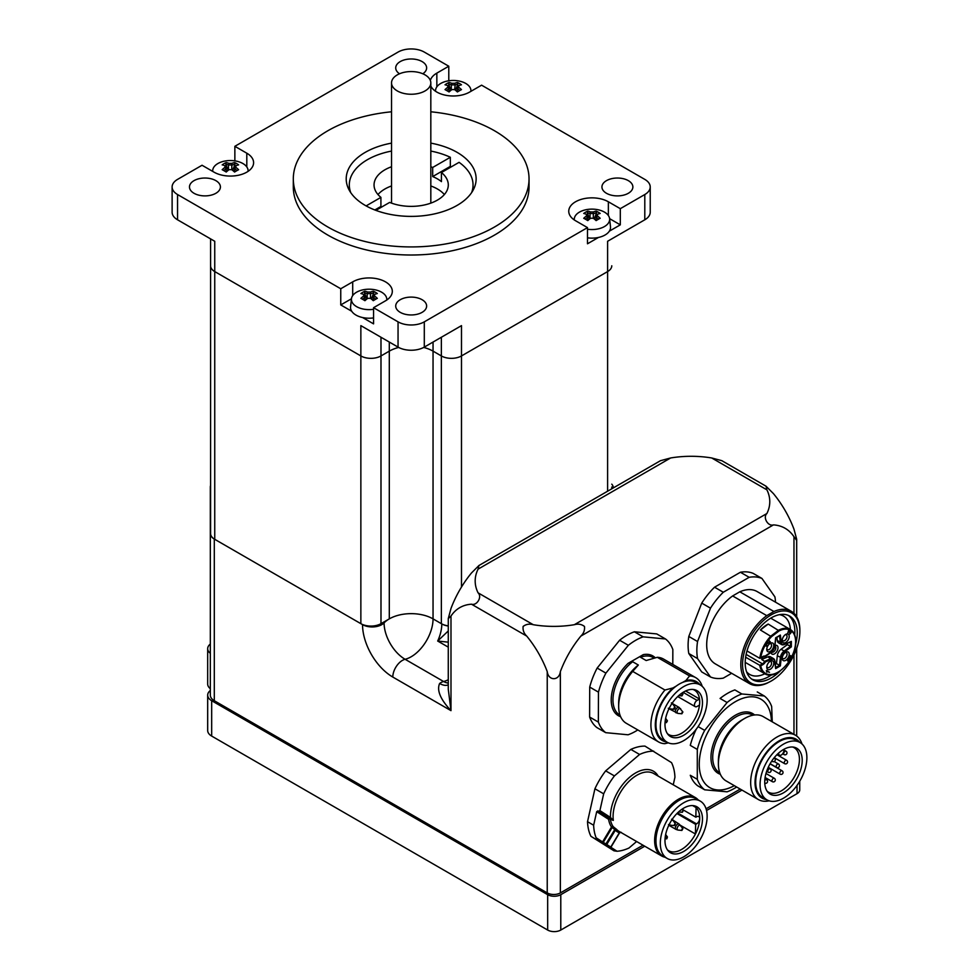 <?xml version="1.0" encoding="UTF-8"?>
<svg xmlns="http://www.w3.org/2000/svg" width="979" height="979" viewBox="0 0 979 979"><rect width="100%" height="100%" fill="white"/><g stroke="black" fill="none" stroke-linecap="round" stroke-linejoin="round"><path stroke-width="1.47" d="M430.821 151.072A61.873 35.721 180 0 1 450.328 157.289L432.681 167.47A37.116 21.428 0 0 0 430.821 166.76M350.776 192.704A61.873 35.721 180 0 1 349.307 184.945A61.873 35.721 180 0 1 391.527 151.072M391.527 166.76A37.116 21.428 0 0 0 374.051 184.945A37.116 21.428 0 0 0 380.917 197.366L366.122 205.908M375.887 210.375L389.666 202.408A37.116 21.428 0 0 0 428.202 203.987A37.116 21.428 0 0 0 448.296 184.945A37.116 21.428 0 0 0 441.431 172.524L459.078 162.343A61.873 35.721 180 0 1 473.041 184.945A61.873 35.721 180 0 1 471.572 192.704M441.431 172.524L441.431 181.617A37.116 21.428 0 0 0 432.681 176.575L432.681 167.47M450.328 157.289L450.328 166.381A61.873 35.721 180 0 1 451.282 166.834M374.835 209.971L380.917 206.459A37.116 21.428 0 0 0 381.663 207.034M380.917 197.366L380.917 206.459M432.681 176.575L450.328 166.381M377.98 194.54A37.116 21.428 180 0 1 391.527 185.961M430.821 185.961A37.116 21.428 180 0 1 432.681 186.671A37.116 21.428 180 0 1 444.368 194.54M430.821 143.13A64.957 37.508 180 0 1 476.137 178.888A64.957 37.508 180 0 1 436.034 213.532A64.957 37.508 180 0 1 365.24 205.406A64.957 37.508 180 0 1 346.211 178.888A64.957 37.508 180 0 1 391.527 143.13M430.821 111.79A117.859 68.04 180 0 1 529.039 178.888A117.859 68.04 180 0 1 456.275 241.752A117.859 68.04 180 0 1 327.83 226.993A117.859 68.04 180 0 1 293.308 178.888A117.859 68.04 180 0 1 391.527 111.79M430.344 80.425A23.202 13.4 180 0 1 436.842 73.119L448.786 66.229L448.786 80.792M650.227 186.965A18.564 10.72 180 0 1 644.794 194.54L644.794 219.798A18.564 10.72 0 0 0 650.227 212.223L650.227 186.965A18.564 10.72 180 0 0 644.794 179.39L481.595 85.173L469.651 92.063A23.202 13.4 180 0 1 447.207 95.526A23.202 13.4 180 0 1 430.821 86.03M435.582 91.28A17.695 10.218 180 0 1 435.582 90.044A23.202 13.4 0 0 0 434.737 90.68M598.463 237.456L587.498 243.783L587.498 227.617L575.542 220.728A23.202 13.4 180 0 1 568.75 211.256A23.202 13.4 180 0 1 583.068 198.872A23.202 13.4 180 0 1 608.363 201.784L620.307 208.674L620.307 224.84L609.611 218.672A17.695 10.218 180 0 1 587.498 229.221M574.281 218.733A23.202 13.4 0 0 0 573.449 219.333M620.307 224.84L609.33 231.179M373.562 309.303A17.695 10.218 180 0 1 353.321 304.028A17.695 10.218 180 0 1 351.449 298.791L340.753 304.922L340.753 288.756L352.697 281.866A23.202 13.4 180 0 1 377.992 278.966A23.202 13.4 180 0 1 392.31 291.338A23.202 13.4 180 0 1 385.518 300.81L373.562 307.7L373.562 323.865L362.597 317.539M387.611 299.415A23.202 13.4 0 0 0 386.766 298.815M351.73 311.261L340.753 304.922M234.862 160.874L234.862 146.312L398.049 52.083A18.564 10.72 180 0 1 424.299 52.083L448.786 66.229M234.862 146.312L246.806 153.201A23.202 13.4 180 0 1 253.598 162.673A23.202 13.4 180 0 1 239.28 175.057A23.202 13.4 180 0 1 213.997 172.145L202.041 165.255L177.554 179.39A18.564 10.72 180 0 0 172.12 186.965A18.564 10.72 180 0 0 177.554 194.54L340.753 288.756M587.498 227.617L424.299 321.846A18.564 10.72 180 0 1 398.049 321.846L373.562 307.7M644.794 194.54L620.307 208.674M194.013 193.279A15.468 8.933 180 0 1 189.473 186.965A15.468 8.933 180 0 1 204.941 178.031A15.468 8.933 180 0 1 220.41 186.965A15.468 8.933 180 0 1 210.864 195.213A15.468 8.933 180 0 1 194.013 193.279M400.24 312.35A15.468 8.933 180 0 1 395.712 306.035A15.468 8.933 180 0 1 411.18 297.102A15.468 8.933 180 0 1 426.636 306.035A15.468 8.933 180 0 1 417.091 314.283A15.468 8.933 180 0 1 400.24 312.35M399.518 73.768A15.468 8.933 180 0 1 395.712 67.906A15.468 8.933 180 0 1 411.18 58.973A15.468 8.933 180 0 1 426.636 67.906A15.468 8.933 180 0 1 422.83 73.768M606.466 193.279A15.468 8.933 180 0 1 601.938 186.965A15.468 8.933 180 0 1 617.406 178.031A15.468 8.933 180 0 1 632.875 186.965A15.468 8.933 180 0 1 623.317 195.213A15.468 8.933 180 0 1 606.466 193.279M529.039 178.888L529.039 186.965A117.859 68.04 180 0 1 456.275 249.829A117.859 68.04 180 0 1 327.83 235.082A117.859 68.04 180 0 1 293.308 186.965L293.308 178.888M644.794 219.798L607.604 241.275L607.604 271.575A14.232 8.211 0 0 0 611.777 265.774A14.232 8.211 180 0 1 607.604 271.575L461.488 355.94A14.232 8.211 180 0 1 441.358 355.94A14.232 8.211 0 0 0 461.488 355.94L607.604 271.575L607.604 491.213M441.358 337.253L441.358 355.94L433.048 351.143A30.936 17.855 0 0 0 423.687 347.435A30.936 17.855 180 0 1 433.048 351.143L441.358 355.94L441.358 623.672A14.232 8.211 0 0 0 448.272 625.875M398.661 347.435A30.936 17.855 0 0 0 389.299 351.143L380.99 355.94A14.232 8.211 180 0 1 360.859 355.94A14.232 8.211 0 0 0 380.99 355.94L389.299 351.143A30.936 17.855 180 0 1 398.661 347.435M398.049 321.846L398.049 347.104L360.859 325.628L360.859 355.94L214.744 271.575A14.232 8.211 180 0 1 210.583 265.774A14.232 8.211 0 0 0 214.744 271.575L360.859 355.94L360.859 623.672A14.232 8.211 0 0 0 380.99 623.672L380.99 337.253M461.488 587.033L461.488 325.628L424.299 347.104L424.299 321.846M172.12 186.965L172.12 212.223A18.564 10.72 0 0 0 177.554 219.798L177.554 194.54M210.583 238.864L210.583 533.506A14.232 8.211 0 0 0 214.744 539.319L214.744 241.275L177.554 219.798M398.049 347.104A18.564 10.72 0 0 0 424.299 347.104M248.899 170.762A23.202 13.4 0 0 0 248.066 170.162M397.29 90.925A19.641 11.344 0 0 0 418.694 93.384A19.641 11.344 0 0 0 430.821 82.897A19.641 11.344 0 0 0 411.18 71.565A19.641 11.344 0 0 0 391.527 82.897A19.641 11.344 0 0 0 397.29 90.925M441.358 623.672L433.048 618.875A30.936 17.855 0 0 0 389.299 618.875L380.99 623.672M214.744 539.319L360.859 623.672M224.937 165.732L224.937 167.348A30.214 17.438 120 0 0 222.172 169.685A29.566 6.253 38.8 0 1 226.235 172.035A30.214 17.438 -60 0 1 229 169.697A29.859 24.377 0 0 1 231.79 169.697A30.214 17.438 60 0 1 234.568 172.035A29.566 6.253 -38.8 0 1 238.619 169.685A30.214 17.438 -120 0 0 235.853 167.348L235.853 165.732A30.214 17.438 -60 0 1 238.619 164.876A29.566 23.312 -84.9 0 0 234.568 162.538A30.214 17.438 120 0 0 231.79 163.395A29.859 24.377 180 0 0 229 163.395L228.474 165.023A29.027 16.765 60 0 0 225.757 164.166L226.235 162.538A29.566 23.312 84.9 0 0 222.172 164.876A30.214 17.438 60 0 1 224.937 165.732L226.198 166.332L226.198 171.729M224.937 167.348L226.198 168.559A29.027 16.765 -60 0 0 223.775 170.579M229 169.697L228.474 169.869A29.027 16.765 120 0 0 226.014 171.9M228.474 169.869L228.462 165.035A28.783 23.496 0 0 1 232.317 165.023A29.027 16.765 -60 0 1 235.033 164.166L234.568 162.538M231.79 169.697L231.79 163.395M234.776 171.9A29.027 16.765 -120 0 0 232.341 169.881M235.853 167.348L234.593 168.559A29.027 16.765 60 0 1 237.016 170.579M234.593 171.729L234.593 166.332L235.853 165.732M229 163.395A30.214 17.438 -120 0 0 226.235 162.538M225.757 164.166L228.095 170.162M212.737 171.423A17.695 10.218 180 0 1 212.737 170.126A17.695 10.218 180 0 1 227.385 160.691A17.695 10.218 180 0 1 233.418 160.691A17.695 10.218 180 0 1 242.914 163.542A17.695 10.218 180 0 1 248.054 170.126A17.695 10.218 180 0 1 248.066 171.362M232.708 170.162L235.033 164.166M447.782 85.65L447.782 87.266A30.214 17.438 120 0 0 445.017 89.603A29.566 6.253 38.8 0 1 449.08 91.953A30.214 17.438 -60 0 1 451.845 89.615A29.859 24.377 0 0 1 454.635 89.615A30.214 17.438 60 0 1 457.401 91.953A29.566 6.253 -38.8 0 1 461.464 89.603A30.214 17.438 -120 0 0 458.698 87.266L458.698 85.65A30.214 17.438 -60 0 1 461.464 84.794A29.566 23.312 -84.9 0 0 457.401 82.456A30.214 17.438 120 0 0 454.635 83.313A29.859 24.377 180 0 0 451.845 83.313L451.319 84.94A29.027 16.765 60 0 0 448.602 84.084L449.08 82.456A29.566 23.312 84.9 0 0 445.017 84.794A30.214 17.438 60 0 1 447.782 85.65L449.043 86.25L449.043 91.647M447.782 87.266L449.043 88.477A29.027 16.765 -60 0 0 446.62 90.496M451.845 89.615L451.307 89.799A29.027 16.765 120 0 0 448.859 91.818M454.635 89.615L455.174 84.953A29.027 16.765 -60 0 1 457.878 84.084L457.401 82.456M457.621 91.818A29.027 16.765 -120 0 0 455.174 89.799M458.698 87.266L457.438 88.477A29.027 16.765 60 0 1 459.861 90.496M457.438 91.647L457.438 86.25L458.698 85.65M454.635 83.313L455.174 84.953A28.783 23.496 0 0 0 451.319 84.94L451.307 89.799M451.845 83.313A30.214 17.438 -120 0 0 449.08 82.456M448.602 84.084L450.94 90.08M435.459 91.194L435.582 90.044A17.695 10.218 180 0 1 450.23 80.608A17.695 10.218 180 0 1 456.263 80.608A17.695 10.218 180 0 1 465.759 83.448A17.695 10.218 180 0 1 470.899 90.044A17.695 10.218 180 0 1 470.899 91.341M455.553 90.08L457.878 84.084M367.712 298.35A29.859 24.377 0 0 1 370.503 298.35A30.214 17.438 60 0 1 373.268 300.688A29.566 6.253 -38.8 0 1 377.331 298.35A30.214 17.438 -120 0 0 374.565 296.013L374.565 294.398A30.214 17.438 -60 0 1 377.331 293.541A29.566 23.312 -84.9 0 0 373.268 291.191A30.214 17.438 120 0 0 370.503 292.048A29.859 24.377 180 0 0 367.712 292.048L367.186 293.676A29.027 16.765 60 0 0 364.469 292.819L364.947 291.191A29.566 23.312 84.9 0 0 360.884 293.541A30.214 17.438 60 0 1 363.65 294.398L364.91 294.997L364.91 297.212L363.65 296.013A30.214 17.438 120 0 0 360.884 298.35A29.566 6.253 38.8 0 1 364.947 300.688A30.214 17.438 -60 0 1 367.712 298.35L367.186 298.534A29.027 16.765 120 0 0 364.726 300.553M363.65 294.398L363.65 296.013M362.487 299.231A29.027 16.765 -60 0 1 364.91 297.237L364.91 297.212M364.91 297.237L364.91 300.394M367.186 298.534L367.174 293.688A28.783 23.496 0 0 1 371.029 293.676A29.027 16.765 -60 0 1 373.745 292.819L373.268 291.191M370.503 298.35L370.503 292.048M373.488 300.553A29.027 16.765 -120 0 0 371.041 298.534M374.565 296.013L373.305 297.237A29.027 16.765 60 0 1 375.728 299.231M374.565 294.398L373.305 294.997L373.305 297.212M373.305 300.394L373.305 297.237M367.712 292.048A30.214 17.438 -120 0 0 364.947 291.191M364.469 292.819L366.795 298.828M373.562 317.906A18.564 10.72 180 0 1 350.58 306.843L351.449 298.791A17.695 10.218 180 0 1 366.085 289.356A17.695 10.218 180 0 1 372.13 289.356A17.695 10.218 180 0 1 381.614 292.195A17.695 10.218 180 0 1 386.766 298.791A17.695 10.218 180 0 1 386.766 300.015M371.42 298.828L373.745 292.819M586.494 214.315L586.494 215.931A30.214 17.438 120 0 0 583.729 218.268A29.566 6.253 38.8 0 1 587.792 220.605A30.214 17.438 -60 0 1 590.557 218.268A29.859 24.377 0 0 1 593.347 218.268A30.214 17.438 60 0 1 596.113 220.605A29.566 6.253 -38.8 0 1 600.176 218.268A30.214 17.438 -120 0 0 597.41 215.931L597.41 214.315A30.214 17.438 -60 0 1 600.176 213.459A29.566 23.312 -84.9 0 0 596.113 211.109A30.214 17.438 120 0 0 593.347 211.966A29.859 24.377 180 0 0 590.557 211.966L590.031 213.593A29.027 16.765 60 0 0 587.314 212.737L587.792 211.109A29.566 23.312 84.9 0 0 583.729 213.459A30.214 17.438 60 0 1 586.494 214.315L587.755 214.915L587.755 220.312M586.494 215.931L587.755 217.13A29.027 16.765 -60 0 0 585.332 219.149M590.557 218.268L590.031 218.452A29.027 16.765 120 0 0 587.571 220.471M590.031 218.452L590.019 213.606A28.783 23.496 0 0 1 593.874 213.593A29.027 16.765 -60 0 1 596.59 212.737L596.113 211.109M593.347 218.268L593.347 211.966M596.333 220.471A29.027 16.765 -120 0 0 593.886 218.452M597.41 215.931L596.15 217.13A29.027 16.765 60 0 1 598.573 219.149M596.15 220.312L596.15 214.915L597.41 214.315M590.557 211.966A30.214 17.438 -120 0 0 587.792 211.109M587.314 212.737L589.639 218.733M574.281 219.932A17.695 10.218 180 0 1 574.294 218.709A17.695 10.218 180 0 1 588.93 209.273A17.695 10.218 180 0 1 594.963 209.273A17.695 10.218 180 0 1 604.459 212.113A17.695 10.218 180 0 1 609.611 218.709L610.48 226.749A18.564 10.72 180 0 1 587.498 237.824M594.265 218.733L596.59 212.737M448.272 679.744A30.936 17.855 -60 0 1 443.597 681.506A13.608 7.856 120 0 0 439.632 683.464A18.564 9.178 -126.3 0 0 448.272 684.786M439.632 683.464C436.61 690.305 440.403 699.373 450.989 710.644L448.272 689.277M448.272 683.085A18.564 13.265 -103.7 0 1 443.597 681.506L405.098 659.283A30.936 17.855 120 0 0 433.048 618.875L441.798 623.929A30.936 17.855 -60 0 1 437.686 641.037L448.272 642.163M214.303 539.062A13.608 7.856 180 0 1 210.326 533.506L210.326 695.163A13.608 7.856 0 0 0 214.303 700.719L214.303 539.062L362.536 624.639A13.608 7.856 180 0 0 384.086 622.877A29.713 17.157 60 0 0 405.098 659.283A13.608 7.856 120 0 0 392.799 677.052L450.989 710.644L450.989 616.048L448.272 618.618L450.989 608.473A74.245 42.868 120 0 1 471.511 572.935L478.939 565.507L478.07 569.142L670.639 457.964L660.495 460.681L478.939 565.507M214.303 700.719L547.237 892.921A9.276 5.36 0 0 0 560.355 892.921L643.007 845.207M450.989 616.048A74.245 42.868 60 0 1 471.511 604.202L526.714 636.081A74.245 42.868 60 0 1 547.237 671.618L547.237 892.921M670.639 457.964A74.245 42.868 180 0 1 711.684 457.964L766.887 489.83A74.245 42.868 180 0 1 766.887 513.522L574.318 624.712A74.245 42.868 180 0 1 533.274 624.712L478.07 592.833A74.245 42.868 180 0 1 478.07 569.142M766.887 489.83L766.019 486.196L721.829 460.681L711.684 457.964M478.07 592.833C482.427 596.774 476.871 605.989 471.511 604.202M526.714 636.081C523.875 633.364 522.676 630.146 523.129 626.425C526.127 624.174 529.504 623.611 533.274 624.712M766.019 486.196L773.447 493.624A74.245 42.868 -120 0 1 793.969 529.162L796.686 539.319L796.245 539.796L793.969 536.737L793.969 613.319M574.318 624.712C578.087 623.611 581.465 624.174 584.463 626.425C584.916 630.146 583.717 633.364 580.877 636.081L773.447 524.891C768.025 526.739 762.58 517.304 766.887 513.522M773.447 524.891A74.245 42.868 -60 0 1 793.969 536.737M560.355 892.921L560.355 671.618C559.242 681.029 548.35 681.029 547.237 671.618M560.355 671.618A74.245 42.868 -60 0 1 580.877 636.081M706.055 808.801L740.222 789.074M448.272 630.941L437.686 641.037L448.272 647.143M448.272 626.022A13.608 7.856 180 0 1 441.798 623.929M611.777 484.164A13.608 7.856 180 0 1 613.27 487.75A13.608 7.856 180 0 1 613.258 487.946L613.27 487.75M210.583 488.545A13.608 7.856 180 0 1 210.326 487.028A13.608 7.856 180 0 1 210.583 485.511M210.326 487.028L210.326 533.506A13.608 7.856 180 0 1 210.583 531.989M384.086 622.877A30.936 17.855 180 0 1 433.048 618.875L433.048 342.05M636.619 841.512L628.995 848.01A55.681 32.148 -60 0 1 617.039 851.253L613.955 850.8L605.255 845.036L614.641 829.8L616.489 829.286L614.788 829.592L615.387 830.106M630.843 749.412L639.593 754.466L614.408 775.919L605.658 770.865L630.843 749.412A55.681 32.148 -60 0 1 644.99 746.12L671.521 762.629A55.681 32.148 -60 0 1 674.935 777.253L673.246 784.791M613.955 850.8L590.937 836.311A55.681 32.148 120 0 1 587.522 821.687L594.926 788.78A55.681 32.148 120 0 1 605.658 770.865M639.593 754.466A55.681 32.148 -60 0 1 653.739 751.174M619.401 832.701L621.31 832.407L619.328 832.799L610.774 847.068L606.772 844.485A1.236 1.016 -57.2 0 1 605.255 845.036L601.571 842.809L603.26 842.356L606.772 844.485L615.314 830.216A34.95 20.18 120 0 0 619.328 832.799L610.945 847.202A1.236 1.236 0 0 1 609.415 847.704A1.236 1.224 113.2 0 0 610.945 847.202L610.774 847.068A1.236 1.016 -57.2 0 1 609.268 847.63A1.236 1.224 113.2 0 0 609.415 847.704L608.999 847.52M596.187 839.346L596.125 837.779L602.574 841.928L611.508 827.022L612.193 827.451L603.26 842.356L601.571 842.809L590.937 836.311M596.125 837.779A55.681 32.148 -60 0 1 593.641 825.224L587.522 821.687M614.641 829.8L614.788 829.592A67.722 66.731 113.2 0 1 612.193 827.451L613.148 826.594A67.943 67.147 112.5 0 0 616.489 829.286A33.714 19.47 -60 0 0 619.181 831.452L661.62 855.952A33.714 19.47 120 0 0 665.145 857.274M599.894 810.6L610.455 817.416L613.331 820.378L610.309 818.909L608.608 819.337A34.95 20.18 120 0 0 611.508 827.022A1.236 0.979 145.3 0 1 613.148 826.594A33.714 19.47 -60 0 1 610.309 818.909L597.863 810.881L598.732 811.383L599.894 810.6L603.676 793.822L594.926 788.78M698.235 799.941A33.714 19.47 120 0 0 695.335 797.555A33.714 19.47 120 0 0 666.846 809.425A33.714 19.47 120 0 0 655.281 846.505A33.714 19.47 120 0 0 661.62 855.952M658.133 776.066A35.574 20.535 -60 0 0 629.473 777.363A35.574 20.535 -60 0 0 610.455 817.416A1.236 1.016 122.8 0 1 608.95 817.967L612.548 820.206M614.408 775.919A55.681 32.148 120 0 0 603.676 793.822M667.176 858.448L662.795 855.915A33.102 19.115 -60 0 1 662.342 855.634A33.102 19.115 -60 0 1 663.04 817.294A33.102 19.115 -60 0 1 695.898 798.595L700.279 801.116A33.102 19.115 120 0 0 667.409 819.815A33.102 19.115 120 0 0 666.711 858.167A33.102 19.115 120 0 0 667.176 858.448A33.102 19.115 120 0 0 700.279 839.333A33.102 19.115 120 0 0 700.279 801.116M670.101 852.513A26.506 15.297 -60 0 1 668.204 850.873A26.506 15.297 -60 0 1 670.468 822.127A26.506 15.297 -60 0 1 694.221 805.79A26.506 15.297 -60 0 1 702.457 819.582A26.506 15.297 -60 0 1 690.403 846.15A26.506 15.297 -60 0 1 670.101 852.513M676.917 813.549L695.665 824.367L695.433 833.998A25.674 14.82 120 0 0 699.691 818.64A25.674 14.82 120 0 0 696.069 807.565L695.836 817.196L682.718 809.621M681.898 830.425A1.065 0.612 -60 0 1 682.926 828.638L681.898 830.425L678.092 830.07A2.717 1.566 -60 0 1 677.187 829.189A2.717 1.566 -60 0 1 678.325 825.958A2.717 1.566 -60 0 1 680.711 825.493L695.433 833.998A25.674 14.82 -60 0 1 668.706 850.751A25.674 14.82 -60 0 1 667.397 849.833M692.924 805.619A25.674 14.82 -60 0 1 694.38 806.28A25.674 14.82 -60 0 1 696.069 807.565L692.667 805.595M695.665 824.367L696.534 823.89A4.332 2.496 120 0 0 699.691 818.64A4.332 2.496 120 0 0 698.786 816.547A4.332 2.496 120 0 0 696.718 816.719L695.836 817.196M610.957 847.202L619.597 832.762M593.641 825.224L596.7 811.664L597.863 810.881M800.027 780.74A33.102 19.115 -60 0 1 766.924 799.843A33.102 19.115 -60 0 1 766.924 761.625A33.102 19.115 -60 0 1 800.027 742.523A33.102 19.115 -60 0 1 800.027 780.74M770.216 794.14A26.506 15.297 -60 0 1 767.952 792.268A26.506 15.297 -60 0 1 767.597 768.845A26.506 15.297 -60 0 1 786.186 748.201A26.506 15.297 -60 0 1 793.969 747.197A26.506 15.297 -60 0 1 797.922 776.616A26.506 15.297 -60 0 1 770.216 794.14M766.924 799.843L762.543 797.322A33.102 19.115 -60 0 1 762.543 759.104A33.102 19.115 -60 0 1 795.646 739.989L800.027 742.523M766.496 799.598A34.032 19.641 -60 0 1 762.078 758.835A34.032 19.641 -60 0 1 799.598 742.266M801.985 743.954A37.116 21.428 120 0 0 795.474 735.241A37.116 21.428 120 0 0 758.346 756.681A37.116 21.428 120 0 0 758.346 799.537A37.116 21.428 120 0 0 769.151 800.834M795.474 735.241L763.204 716.616A37.116 21.428 120 0 0 744.64 718.451A37.116 21.428 120 0 0 718.39 763.926A37.116 21.428 120 0 0 726.088 780.912L758.346 799.537M744.64 718.451L741.911 720.03A33.249 19.201 120 0 0 718.39 760.769L718.39 763.926M734.323 785.672A51.067 29.48 -60 0 1 708.025 786.431A51.067 29.48 -60 0 1 714.425 721.499A51.067 29.48 -60 0 1 766.618 704.501A51.067 29.48 -60 0 1 771.44 721.376M736.661 787.018A55.681 32.148 -60 0 1 727.091 791.815L704.672 789.808A55.681 32.148 -60 0 1 697.293 779.308L697.293 749.424A55.681 32.148 -60 0 1 704.672 730.383L727.091 702.506A55.681 32.148 -60 0 1 741.862 693.976L734.862 689.926A55.681 32.148 -60 0 0 720.091 698.455L727.091 702.506M741.862 693.976L764.269 695.971A55.681 32.148 -60 0 1 771.66 706.483L772.247 721.841M764.269 695.971L757.269 691.933M704.672 730.383L698.113 726.602M697.293 749.424L690.293 745.374A55.681 32.148 -60 0 1 696.24 729.208M697.293 779.308L690.293 775.27A55.681 32.148 -60 0 0 697.672 785.77L704.672 789.808M792.672 747.014A25.674 14.82 -60 0 1 794.116 747.687A25.674 14.82 -60 0 1 794.116 777.326A25.674 14.82 -60 0 1 768.442 792.158A25.674 14.82 -60 0 1 767.144 791.228M778.66 753.047L778.66 753.5A3.708 2.142 120 0 0 779.431 755.201A3.708 2.142 120 0 0 782.294 754.209A3.708 2.142 120 0 0 783.91 750.477L783.91 749.29M547.665 930.05A9.276 5.36 0 0 0 560.783 930.05L560.783 894.684A9.276 5.36 180 0 1 547.665 894.684L547.665 930.05L211.672 736.073L211.672 700.707A13.608 7.856 180 0 1 207.683 695.151A13.608 7.856 180 0 1 210.326 690.501M207.683 695.151L207.683 730.518A13.608 7.856 0 0 0 211.672 736.073M210.326 653.323A13.608 7.856 180 0 1 207.683 648.673L207.683 684.04A13.608 7.856 0 0 0 210.326 688.69M797.028 785.391L797.028 793.663A9.276 5.36 0 0 0 799.745 789.869L799.745 781.218M797.028 793.663L560.783 930.05M560.783 894.684L644.745 846.211M706.532 810.539L741.972 790.09M207.683 648.673A13.608 7.856 180 0 1 210.326 644.035M211.672 700.707L547.665 894.684M772.749 660.947A4.944 2.864 120 0 0 770.265 661.192A4.944 2.864 120 0 0 766.765 667.25A4.944 2.864 120 0 0 771.611 668.192A4.944 2.864 120 0 0 772.749 660.947M772.749 648.808A4.944 2.864 120 0 0 773.508 643.962A4.944 2.864 120 0 0 770.265 643.338A4.944 2.864 120 0 0 766.765 649.395A4.944 2.864 120 0 0 768.931 651.879A4.944 2.864 120 0 0 772.749 648.808M783.261 642.726A4.944 2.864 120 0 0 788.964 638.124A4.944 2.864 120 0 0 785.733 634.404A4.944 2.864 120 0 0 782.233 640.462A4.944 2.864 120 0 0 783.261 642.726M783.261 654.878A4.944 2.864 120 0 0 782.233 658.329A4.944 2.864 120 0 0 785.733 660.348A4.944 2.864 120 0 0 789.233 654.278A4.944 2.864 120 0 0 785.733 652.259A4.944 2.864 120 0 0 783.261 654.878M769.494 672.292L766.398 670.505L766.765 672.145L766.618 671.337L769.494 672.292L766.398 670.505M770.008 642.444L768.882 640.303L769.678 642.089L766.288 643.901L766.092 646.116L767.597 645.675L766.349 645.455L766.545 644.17L769.629 642.102M791.436 631.382L788.719 630.158L787.752 633.058L789.245 630.464L789.441 632.25L791.02 631.492L789.343 634.098L790.175 633.866L791.338 632.153L790.812 630.709M787.593 660.947L791.008 657.9L789.759 657.19L790.689 655.587L788.939 656.713L787.593 660.947M764.489 656.481L771.379 651.928A5.568 3.218 120 0 0 774.768 646.054L775.649 637.794L780.361 635.077L781.242 642.322A5.568 3.218 120 0 0 784.632 644.28L791.35 641.416L791.35 646.85L784.632 651.745A5.568 3.218 120 0 0 781.242 657.619L780.361 665.891L775.649 668.608L774.768 661.363A5.568 3.218 120 0 0 771.379 659.405L765.407 661.939A4.944 2.864 -60 0 1 762.91 664.594L760.744 665.842L745.631 657.215M762.91 656.542A4.332 2.496 -60 0 1 764.636 656.554A4.332 2.496 -60 0 1 764.807 656.664L765.407 656.285A4.944 2.864 -60 0 0 762.91 656.505L762.47 656.762M779.529 635.542L780.361 635.077M790.469 641.857L791.35 641.416M790.469 642.028L790.469 646.409L787.41 644.635L787.41 643.325M784.632 651.745L784.13 651.035L790.469 646.409L791.35 646.85M775.735 667.543L779.529 665.353L776.469 663.578L777.302 655.783A6.192 3.573 -60 0 1 781.071 649.261L784.13 651.035A6.192 3.573 120 0 0 780.373 657.558L779.529 665.353L780.361 665.891M775.331 664.239L776.469 663.578M775.601 667.629L775.649 668.608M774.768 661.363L774.768 660.788A6.192 3.573 120 0 0 773.52 658.598L770.461 656.823A6.192 3.573 -60 0 0 767.928 656.848L761.735 659.479L765.407 661.939M761.735 659.479A4.332 2.496 120 0 0 762.47 656.97M746.989 650.937L759.777 658.316L760.744 657.766A24.903 14.379 -60 0 1 771.464 636.729L760.414 629.999L768.209 624.064A25.515 14.734 120 0 0 760.414 629.999M768.209 624.064L779.174 630.88A24.903 14.379 -60 0 1 795.609 641.221A24.903 14.379 -60 0 1 779.957 670.921A24.903 14.379 -60 0 1 760.744 665.842M770.718 618.165L790.322 629.485A25.515 14.734 -60 0 0 778.709 630.133L770.914 636.056A25.515 14.734 -60 0 0 759.777 658.316L762.91 656.505M790.408 629.534A33.714 19.47 120 0 0 783.481 616.072A33.714 19.47 120 0 0 779.443 614.653M746.524 671.68A33.714 19.47 120 0 0 749.767 674.47A33.714 19.47 120 0 0 764.893 673.736M751.652 679.047A36.81 21.257 120 0 0 771.648 674.776M794.691 634.857A36.81 21.257 120 0 0 788.389 615.412M795.633 644.255A36.81 21.257 120 0 0 789.625 616.048A36.81 21.257 120 0 0 784.24 614.384A36.81 21.257 120 0 0 750.575 641.551A36.81 21.257 120 0 0 752.814 679.805A36.81 21.257 120 0 0 780.251 670.896M796.037 650.142A40.518 23.398 120 0 0 799.88 631.382A40.518 23.398 120 0 0 767.744 617.088A40.518 23.398 120 0 0 742.62 666.454A40.518 23.398 120 0 0 771.219 681.017A40.518 23.398 120 0 0 796.037 650.142M799.88 631.382L799.88 630.366A41.767 24.108 120 0 0 791.228 611.251A41.767 24.108 120 0 0 773.936 611.496L739.806 591.805A41.767 24.108 -60 0 1 757.11 591.549L791.228 611.251M770.889 681.2L766.765 683.33A41.767 24.108 -60 0 1 749.461 683.587A41.767 24.108 -60 0 1 742.425 652.43A41.767 24.108 -60 0 1 766.765 615.644L773.936 611.496M766.765 615.644L732.635 595.942L739.806 591.805M749.461 683.587L715.343 663.884A41.767 24.108 -60 0 1 708.306 632.728A41.767 24.108 -60 0 1 732.635 595.942M775.515 602.183A55.681 32.148 120 0 0 774.903 596.86L761.956 578.454A55.681 32.148 120 0 0 749.168 577.304L723.285 592.246A55.681 32.148 120 0 0 710.485 608.167L697.55 641.514L688.8 636.46A55.681 32.148 -60 0 0 688.8 653.519L701.735 671.937L710.485 676.978L697.55 658.573A55.681 32.148 -60 0 1 697.55 641.514M731.643 673.295L723.285 678.129A55.681 32.148 -60 0 1 710.485 676.978M761.956 578.454L753.206 573.4A55.681 32.148 120 0 0 740.418 572.25L714.535 587.204A55.681 32.148 120 0 0 701.735 603.113L688.8 636.46M749.168 577.304L740.418 572.25M723.285 592.246L714.535 587.204M710.485 608.167L701.735 603.113M697.55 658.573L688.8 653.519M781.071 649.261L787.41 644.635M779.553 635.738L780.373 642.383A6.192 3.573 120 0 0 781.609 644.574L778.55 642.811A6.192 3.573 -60 0 1 777.302 640.609L776.898 637.28M774.976 645.54A4.944 2.864 -60 0 1 776.983 645.528A4.944 2.864 -60 0 1 776.066 652.54A4.944 2.864 -60 0 1 771.036 652.369M774.903 646.152A3.402 1.97 -60 0 1 775.111 646.238A3.402 1.97 -60 0 1 775.111 650.166A3.402 1.97 -60 0 1 771.709 652.136A3.402 1.97 -60 0 1 771.525 652.002M766.826 666.528A3.402 1.97 120 0 0 767.475 667.543A3.402 1.97 120 0 0 770.877 665.585A3.402 1.97 120 0 0 770.877 661.657A3.402 1.97 120 0 0 769.665 661.596M766.826 648.673A3.402 1.97 120 0 0 767.475 649.689A3.402 1.97 120 0 0 770.877 647.719A3.402 1.97 120 0 0 770.877 643.79A3.402 1.97 120 0 0 769.665 643.741M782.282 639.74A3.402 1.97 120 0 0 782.943 640.755A3.402 1.97 120 0 0 786.345 638.797A3.402 1.97 120 0 0 786.345 634.869A3.402 1.97 120 0 0 785.134 634.808M782.282 657.607A3.402 1.97 120 0 0 782.943 658.622A3.402 1.97 120 0 0 786.345 656.652A3.402 1.97 120 0 0 786.345 652.724A3.402 1.97 120 0 0 785.134 652.663M770.387 641.918L768.796 640.425M766.655 643.509L769.567 642.187M766.52 645.638L765.908 645.21M789.245 630.464L788.609 630.256M790.604 658.586L787.814 659.858M791.008 657.9L789.759 657.19M790.175 658.329L790.567 657.643M788.119 660.03L789.368 657.864L790.249 658.377M634.392 631.785L643.142 636.839L665.5 638.969L656.75 633.915L634.392 631.785A55.681 32.148 120 0 0 619.621 640.242L597.153 668.057A55.681 32.148 120 0 0 589.713 687.087L589.615 717.032A55.681 32.148 120 0 0 596.957 727.605L605.707 732.659L628.065 734.788A55.681 32.148 -60 0 0 637.794 729.942M665.5 638.969A55.681 32.148 -60 0 1 672.842 649.53L672.793 664.411M589.615 717.032L598.365 722.086A55.681 32.148 120 0 0 605.707 732.659M598.365 722.086L598.463 692.141L589.713 687.087M597.153 668.057L605.903 673.111A55.681 32.148 120 0 0 598.463 692.141M605.903 673.111L628.359 645.296L619.621 640.242M643.142 636.839A55.681 32.148 120 0 0 628.359 645.296M620.6 716.677A34.498 19.91 -60 0 1 614.531 683.807C617.725 675.804 622.252 668.975 628.126 663.321L643.252 654.645L640.486 657.252A33.249 19.201 -60 0 1 653.103 657.521L654.021 658.047M699.85 684.676A34.032 19.641 120 0 0 685.875 680.564L689.559 675.926L657.288 657.301L646.164 660.531L640.486 657.252M657.288 657.301A37.116 21.428 -60 0 1 663.456 659.026L695.726 677.652A37.116 21.428 -60 0 1 702.237 686.365M689.559 675.926A37.116 21.428 -60 0 1 695.726 677.652M700.279 684.933A33.102 19.115 -60 0 1 700.279 723.151A33.102 19.115 -60 0 1 667.176 742.253A33.102 19.115 -60 0 1 667.115 742.217A33.102 19.115 -60 0 1 667.213 703.987A33.102 19.115 -60 0 1 700.279 684.933L695.898 682.4A33.102 19.115 120 0 0 682.632 682.412L685.875 680.564M682.632 682.412A33.102 19.115 120 0 0 676.244 686.071A33.102 19.115 120 0 0 657.19 715.147A33.102 19.115 120 0 0 662.734 739.696A33.102 19.115 120 0 0 662.795 739.732L667.176 742.253M668.376 742.853L664.765 743.673A37.116 21.428 -60 0 1 658.598 741.947A37.116 21.428 -60 0 1 664.949 690.024L673.014 687.931A34.032 19.641 120 0 0 655.538 720.874A34.032 19.641 120 0 0 666.748 742.009M673.014 687.931L676.244 686.071M664.949 690.024L632.679 671.398L638.345 665.022L632.654 661.731L628.126 663.321M658.598 741.947L626.34 723.322A37.116 21.428 -60 0 1 618.655 706.336A37.116 21.428 -60 0 1 632.679 671.398M618.655 706.336L618.655 703.179A33.249 19.201 -60 0 1 638.345 665.022M697.024 690.672A26.506 15.297 -60 0 1 702.261 706.104A26.506 15.297 -60 0 1 687.87 732.304A26.506 15.297 -60 0 1 668.204 734.678A26.506 15.297 -60 0 1 670.468 705.945A26.506 15.297 -60 0 1 694.221 689.608A26.506 15.297 -60 0 1 697.024 690.672M699.495 705.076A25.674 14.82 120 0 0 699.508 699.006L697.085 700.401A3.708 2.142 120 0 0 694.649 703.668A3.708 2.142 120 0 0 695.212 706.642A3.708 2.142 120 0 0 697.06 706.471L699.495 705.076A25.674 14.82 -60 0 1 687.221 728.963A25.674 14.82 -60 0 1 668.706 734.568A25.674 14.82 -60 0 1 667.397 733.638M692.924 689.424A25.674 14.82 -60 0 1 694.38 690.097A25.674 14.82 -60 0 1 699.508 699.006L685.606 690.978M436.842 73.119L436.842 86.85M608.363 201.784L608.363 215.502M352.697 281.866L352.697 295.585M389.299 618.875L389.299 342.05M246.806 153.201L246.806 166.932M362.536 624.639A42.795 24.708 -120 0 0 392.799 677.052M793.969 654.914L793.969 734.385M617.039 851.253L610.896 847.3M613.331 820.378A33.714 19.47 -60 0 1 626.205 784.338A33.714 19.47 -60 0 1 653.776 773.557L695.335 797.555M598.732 811.383L608.95 817.967M696.534 823.89L677.541 812.925M683.366 810.526L682.339 812.313A1.065 0.612 -60 0 1 683.366 810.526L682.302 809.021M666.993 838.611A1.065 0.612 -60 0 1 666.638 837.131A1.065 0.612 -60 0 1 667.47 837.057L665.647 834.487M596.7 811.664L608.608 819.337M668.828 825.26L676.012 829.409A3.096 1.787 -60 0 1 676.012 825.835A3.096 1.787 -60 0 1 679.108 824.049L671.594 819.203M674.384 825.578A1.065 0.612 -60 0 1 675.412 823.792L674.384 825.578L670.578 825.224A2.717 1.566 -60 0 1 669.624 823.657M671.374 820.635A2.717 1.566 -60 0 1 673.197 820.647L675.412 823.792M719.773 772.798L719.602 772.7A33.249 19.201 -60 0 1 719.602 734.299A33.249 19.201 -60 0 1 752.851 715.111L753.022 715.208M754.576 714.976A34.498 19.91 120 0 0 723.151 726.051A34.498 19.91 120 0 0 720.348 774.267M764.77 780.618A1.946 1.126 -60 0 1 766.569 779.725L764.929 778.77M773.985 758.003A1.946 1.126 -60 0 1 774.316 758.089A1.946 1.946 0 0 1 775.025 760.756A1.946 1.946 0 0 1 772.37 761.466A1.946 1.126 -60 0 1 771.978 760.732M768.27 767.316L780.116 774.156A1.946 1.126 -60 0 1 780.116 771.905A1.946 1.126 -60 0 1 782.062 770.779L770.045 763.84M766.667 771.317L768.197 772.211A1.946 1.126 -60 0 1 768.197 769.959A1.946 1.126 -60 0 1 770.155 768.833L768.111 767.658M786.002 751.199A1.946 1.946 0 0 1 786.724 753.867A1.946 1.946 0 0 1 784.057 754.576A1.946 1.126 -60 0 1 784.057 752.325A1.946 1.126 -60 0 1 786.002 751.199L783.91 749.987M770.13 763.693L776.543 767.401A1.946 1.126 -60 0 1 776.543 765.15A1.946 1.126 -60 0 1 778.489 764.024L774.181 761.54M774.242 757.673L784.644 763.669A1.946 1.126 -60 0 1 784.644 761.417A1.946 1.126 -60 0 1 786.59 760.291L776.91 754.699M774.316 778.293A1.946 1.946 0 0 1 775.025 780.961A1.946 1.946 0 0 1 772.37 781.67A1.946 1.126 -60 0 1 772.37 779.419A1.946 1.126 -60 0 1 774.316 778.293L765.982 773.483M779.174 630.88L771.464 636.729M781.242 642.322L777.302 640.609M784.632 644.28L781.609 644.574A6.192 3.573 120 0 0 784.13 644.561L790.861 641.857M781.242 657.619L777.302 655.783M775.784 667.959L774.94 661.033L773.52 658.598A6.192 3.573 120 0 0 770.999 658.61L764.807 661.253A4.332 2.496 -60 0 1 762.47 663.835L746.133 654.4M771.379 659.405L767.928 656.848M762.91 664.594L762.47 663.835L759.777 665.39A25.515 14.734 -60 0 0 764.807 673.687A25.515 14.734 -60 0 0 777.791 672.292M745.203 662.367L764.807 673.687C774.866 681.09 796.184 659.577 795.78 641.991C795.817 635.873 793.993 631.7 790.322 629.485A25.515 14.734 -60 0 1 795.609 641.416M643.252 654.645A34.498 19.91 -60 0 1 655.22 657.753M674.923 707.327A1.065 0.612 -60 0 1 675.204 707.487L674.164 709.261A1.065 0.612 -60 0 1 674.923 707.327M620.025 715.221L619.854 715.111A33.249 19.201 -60 0 1 614.09 690.929A33.249 19.201 -60 0 1 632.654 661.731M683.097 692.324L697.085 700.401M671.618 704.072A2.717 1.566 -60 0 1 673.001 704.378L671.374 702.898M668.278 708.245L670.346 708.906A2.717 1.566 -60 0 1 669.428 707.866M682.963 694.099L681.935 695.885A1.065 0.612 -60 0 1 682.963 694.099L682.143 692.948M676.428 712.908A3.096 1.787 -60 0 1 675.987 712.761A3.096 1.787 -60 0 1 675.987 709.2A3.096 1.787 -60 0 1 679.083 707.413L672.071 703.363M681.874 713.777A1.065 0.612 -60 0 1 682.901 712.002L681.874 713.777L678.068 713.434A2.717 1.566 -60 0 1 677.676 710.154A2.717 1.566 -60 0 1 680.711 708.894M667.433 720.862L666.405 722.637A1.065 0.612 -60 0 1 667.433 720.862L665.647 718.329M349.307 184.945L349.307 190.318M473.041 184.945L473.041 190.318M611.777 488.815L611.777 487.028M391.527 82.897L391.527 203.13M430.821 82.897L430.821 203.13M233.418 160.691A30.349 30.349 0 0 0 227.385 160.691M212.737 170.126L212.602 171.349M248.054 170.126L248.177 171.276M456.263 80.608A30.349 30.349 0 0 0 450.23 80.608M470.899 90.044L471.034 91.267M372.13 289.356A30.349 30.349 0 0 0 366.085 289.356M386.766 298.791L386.889 299.941M594.963 209.273A30.349 30.349 0 0 0 588.93 209.273M574.294 218.709L574.171 219.859M448.272 618.618L448.272 689.387M796.686 736.049L796.686 648.392M796.686 616.794L796.686 539.319M682.339 812.313L678.557 811.97M667.47 837.057L666.442 838.844L665.047 838.709M682.926 828.638L679.108 824.049M678.092 830.07L676.012 829.409M619.511 832.933L621.078 832.309M670.578 825.224L668.498 824.563M764.758 783.163A1.946 1.946 0 0 0 767.291 782.38A1.946 1.946 0 0 0 766.569 779.725M772.37 761.466L771.733 761.099M777.522 754.099L779.431 755.201M780.116 774.156A1.946 1.946 0 0 0 782.772 773.447A1.946 1.946 0 0 0 782.062 770.779M776.543 767.401A1.946 1.946 0 0 0 779.198 766.679A1.946 1.946 0 0 0 778.489 764.024M784.644 763.669A1.946 1.946 0 0 0 787.3 762.959A1.946 1.946 0 0 0 786.59 760.291M772.37 781.67L765.101 777.485M784.057 754.576L782.662 753.769M768.197 772.211A1.946 1.946 0 0 0 770.865 771.489A1.946 1.946 0 0 0 770.155 768.833M765.186 656.64L771.305 652.173L774.94 645.871L775.796 637.916L779.957 635.518M760.242 658.255L764.636 656.554M771.219 681.017L770.571 681.384M677.725 696.558L695.212 706.642M675.192 707.487L672.989 704.366M674.164 709.261L670.358 708.918M681.935 695.885L678.753 695.592M668.987 708.723L678.043 713.434M682.901 712.002L679.083 707.413M666.405 722.637L665.059 722.514"/></g></svg>
